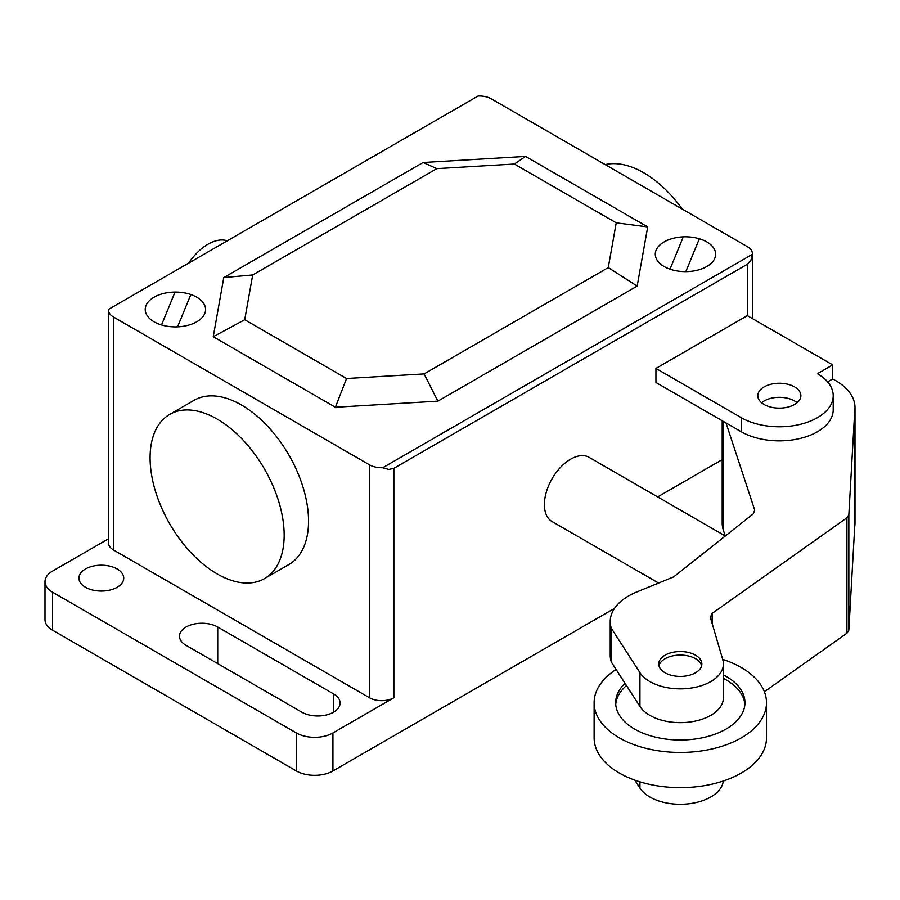 <?xml version="1.0" encoding="UTF-8"?>
<svg xmlns="http://www.w3.org/2000/svg" width="900" height="900" viewBox="0 0 900 900"><rect width="100%" height="100%" fill="white"/><g stroke="black" fill="none" stroke-linecap="round" stroke-linejoin="round"><path stroke-width="1.35" d="M701.64 665.741A21.544 12.443 0 0 0 695.543 658.71A21.544 12.443 0 0 0 673.492 655.706A21.544 12.443 0 0 0 658.98 665.741M722.655 659.351A86.186 49.759 180 0 1 766.496 702.686A86.186 49.759 180 0 1 741.251 737.876A86.186 49.759 180 0 1 619.369 737.876A86.186 49.759 180 0 1 594.124 702.686A86.186 49.759 180 0 1 616.106 669.488M594.124 702.686L594.124 737.876A86.186 49.759 0 0 0 647.325 783.844A86.186 49.759 0 0 0 741.251 773.066A86.186 49.759 0 0 0 766.496 737.876L766.496 702.686M744.874 704.452A64.642 37.316 0 0 0 726.019 679.815A64.642 37.316 0 0 0 723.398 678.386M723.398 674.876A64.642 37.316 180 0 1 726.019 676.305A64.642 37.316 180 0 1 744.952 702.686A64.642 37.316 180 0 1 726.019 729.079A64.642 37.316 180 0 1 634.601 729.079A64.642 37.316 180 0 1 615.668 702.686A64.642 37.316 180 0 1 625.039 683.336M626.467 685.553A64.642 37.316 0 0 0 615.735 704.452M764.111 400.961A21.544 12.443 180 0 1 797.107 402.728A21.544 12.443 0 0 0 794.576 400.961A21.544 12.443 0 0 0 764.111 400.961A21.544 12.443 0 0 0 761.569 402.728A21.544 12.443 180 0 1 764.111 400.961M794.576 404.483A21.544 12.443 0 0 0 800.887 395.685A21.544 12.443 0 0 0 787.59 384.199A21.544 12.443 0 0 0 764.111 386.887A21.544 12.443 0 0 0 757.8 395.685A21.544 12.443 0 0 0 764.111 404.483A21.544 12.443 0 0 0 794.576 404.483M741.262 417.679L655.931 368.415L747.349 315.641L832.669 364.905L817.436 373.702A53.865 31.095 180 0 1 833.209 395.685A53.865 31.095 180 0 1 799.965 424.418A53.865 31.095 180 0 1 741.262 417.679L741.262 431.752A53.865 31.095 0 0 0 799.965 438.491A53.865 31.095 0 0 0 833.209 409.759L833.209 395.685M741.262 431.752L655.931 382.489L655.931 368.415M827.617 381.892L832.669 378.979L832.669 364.905M695.543 672.784A21.544 12.443 0 0 0 701.854 663.986A21.544 12.443 0 0 0 688.556 652.489A21.544 12.443 0 0 0 665.077 655.189A21.544 12.443 0 0 0 658.766 663.986A21.544 12.443 0 0 0 665.077 672.784A21.544 12.443 0 0 0 695.543 672.784M610.222 621.551L610.222 655.335A62.696 36.203 0 0 0 611.303 662.018L639.945 706.477A43.099 24.885 0 0 0 687.971 722.25A43.099 24.885 0 0 0 723.398 697.759L723.398 663.986A43.099 24.885 180 0 1 687.971 688.466A43.099 24.885 180 0 1 639.945 672.694L611.303 628.245A62.696 36.203 180 0 1 610.222 621.551A62.696 36.203 180 0 1 637.065 591.851L673.717 576.855L753.21 513.911L754.729 510.131L726.03 422.966M611.303 662.018L611.303 628.245M634.804 780.143L639.945 788.107A43.099 24.885 0 0 0 686.599 804.004A43.099 24.885 0 0 0 723.308 780.998M832.669 378.979A66.409 38.34 180 0 1 855 407.655A66.409 38.34 180 0 1 854.719 411.188L848.835 514.811L846.911 517.793L712.17 613.395L710.359 617.366L722.801 659.835A43.099 24.885 180 0 1 723.398 663.986M722.183 420.739L722.183 523.069A66.409 38.34 0 0 0 723.352 530.224L725.231 535.939M764.393 691.751L846.911 633.206L848.835 630.225L854.719 526.601L854.719 411.188M854.719 526.601A66.409 38.34 0 0 0 855 523.069L855 407.655M848.835 630.225L848.835 514.811M846.911 633.206L846.911 517.793M712.17 623.554L712.17 613.395M657.641 496.912L722.183 459.652M188.708 263.081A43.954 25.38 -60 0 1 227.261 240.817M608.254 267.593L637.166 286.088L647.707 226.935L616.23 222.829L608.254 267.593L424.103 373.916L437.85 401.164L637.166 286.088M424.103 373.916L346.567 378.517L335.385 407.25L437.85 401.164M346.567 378.517L244.721 319.714L213.244 336.724L335.385 407.25M244.721 319.714L252.697 274.961L223.785 277.571L213.244 336.724M252.697 274.961L436.86 168.638L514.384 164.036L616.23 222.829M647.707 226.935L525.566 156.42L423.101 162.495L436.86 168.638M423.101 162.495L223.785 277.571M525.566 156.42L514.384 164.036M658.766 583.155L552.071 521.55A37.057 21.398 -60 0 1 544.399 504.585A37.057 21.398 -60 0 1 560.576 467.291A37.057 21.398 -60 0 1 589.14 457.358L725.321 535.995M169.718 414.382L194.096 400.309A94.804 54.742 60 0 1 267.154 425.711A94.804 54.742 60 0 1 308.543 521.123A94.804 54.742 60 0 1 288.911 564.525L264.532 578.599A94.804 54.742 -120 0 0 284.164 535.196A94.804 54.742 -120 0 0 242.786 439.785A94.804 54.742 -120 0 0 169.718 414.382A94.804 54.742 -120 0 0 150.086 457.785A94.804 54.742 -120 0 0 191.475 553.196A94.804 54.742 -120 0 0 264.532 578.599M605.194 164.599A94.804 54.742 60 0 1 682.279 209.104M108.472 310.005L108.472 542.947A17.235 9.956 0 0 0 113.524 549.979L113.524 317.036A17.235 9.956 180 0 1 108.472 310.005A17.235 9.956 180 0 1 108.506 309.386L478.114 95.996A17.235 9.956 180 0 1 491.377 98.888L747.349 246.667A17.235 9.956 180 0 1 752.389 253.71A17.235 9.956 180 0 1 752.355 254.329L750.87 260.415L747.349 264.262L747.349 315.641M113.524 317.036L369.484 464.827L369.484 697.759A17.235 9.956 0 0 0 393.863 697.759L332.921 732.949A25.852 14.929 180 0 1 296.348 732.949L52.571 592.2A25.852 14.929 180 0 1 45 581.648A25.852 14.929 180 0 1 52.571 571.095L108.472 538.819M393.863 697.759L393.863 468.338L388.766 469.463L382.759 467.719A17.235 9.956 180 0 1 369.484 464.827M382.759 467.719L752.355 254.329M393.863 468.338L747.349 264.262M369.484 697.759L113.524 549.979M85.489 568.98A22.41 12.938 180 0 1 109.913 566.179A22.41 12.938 180 0 1 123.739 578.126A22.41 12.938 180 0 1 117.18 587.273A22.41 12.938 180 0 1 92.756 590.085A22.41 12.938 180 0 1 78.93 578.126A22.41 12.938 180 0 1 85.489 568.98M217.732 627.03L333.529 693.889A22.41 12.938 180 0 1 340.099 703.035A22.41 12.938 180 0 1 326.261 714.994A22.41 12.938 180 0 1 301.849 712.192L186.053 645.334A22.41 12.938 180 0 1 179.482 636.188A22.41 12.938 180 0 1 193.32 624.229A22.41 12.938 180 0 1 217.732 627.03L217.732 663.626M45 581.648L45 619.65A25.852 14.929 0 0 0 52.571 630.202L296.348 770.951A25.852 14.929 0 0 0 332.921 770.951L614.52 608.366M656.921 583.886L658.485 582.986M683.303 236.846L670.016 269.179M161.516 324.956L175.028 292.072M154.069 321.806A30.172 17.415 0 0 0 204.547 313.999A30.172 17.415 0 0 0 167.591 292.669A30.172 17.415 0 0 0 154.069 321.806M177.559 326.858L190.845 294.525M664.121 266.535A30.172 17.415 0 0 0 714.6 258.727A30.172 17.415 0 0 0 677.655 237.398A30.172 17.415 0 0 0 664.121 266.535M699.345 238.759L685.834 271.631M639.945 788.107L639.945 781.841M639.945 706.477L639.945 672.694M723.352 530.224L723.352 421.414M333.529 712.192L333.529 693.889M332.921 770.951L332.921 732.949M296.348 770.951L296.348 732.949M52.571 630.202L52.571 592.2M752.389 318.555L752.389 253.71"/></g></svg>
